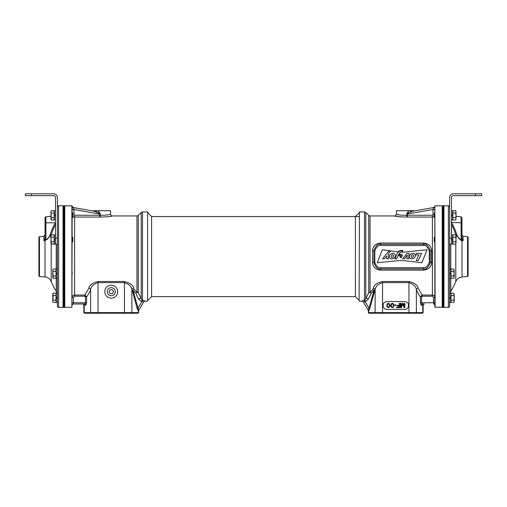 <?xml version="1.0" encoding="UTF-8"?>
<svg xmlns="http://www.w3.org/2000/svg" width="507" height="507" viewBox="0 0 507 507"><rect width="100%" height="100%" fill="white"/><g stroke="black" fill="none" stroke-linecap="round" stroke-linejoin="round"><path stroke-width="0.76" d="M359.419 211.939L359.108 300.917L359.419 211.939L364.501 211.939L364.501 300.226L363.855 300.378L364.514 300.22M363.601 300.436L361.808 301.126A1.844 1.844 -30 0 1 363.405 302.039M359.419 301.228L361.871 301.228A1.844 1.844 150 0 1 363.468 302.147L363.468 302.147M368.342 299.143A1.844 1.331 -149.5 0 0 365.807 298.604L365.807 212.477L368.728 215.399L368.728 292.735L365.807 298.604L364.501 300.226A1.844 1.394 -104.3 0 1 365.724 301.323L363.411 302.045L368.095 310.164L368.45 310.056L373.989 290.34L371.257 293.179L368.342 299.143L365.724 301.323M434.848 302.768L433.618 302.768L433.618 297.501L434.848 297.501C434.695 295.993 433.872 295.175 432.389 295.036L422.154 295.036L418.136 288.128C417.648 285.2 414.587 282.995 408.959 281.505L382.538 281.505C376.98 282.919 373.925 285.13 373.361 288.128L372.765 289.548L370.034 292.26A1.844 1.622 0 0 0 368.728 292.735A1.844 1.261 -158.4 0 1 371.257 293.179A1.844 1.407 -129.8 0 0 370.034 292.26L370.034 215.938L394.522 215.938C395.511 216.546 399.789 216.914 407.368 217.047L407.368 215.247L432.389 215.247L433.003 214.619L433.003 209.518L434.848 209.518L434.848 209.163M364.476 301.595L365.078 301.481L369.109 308.459A1.844 1.191 15.1 0 1 369.647 309.162L374.527 291.043A1.844 1.191 15.1 0 0 373.989 290.34A1.844 1.369 -142.5 0 0 372.765 289.548A1.844 1.451 23.1 0 1 374.527 291.043L375.123 289.567L375.123 312.616L368.342 312.616L368.963 313.231L422.534 313.231L423.149 312.616L375.123 312.616L375.712 313.231M361.808 301.126A1.844 1.844 150 0 1 363.411 302.045M363.855 300.378A1.844 1.388 -103 0 1 365.078 301.481M369.28 313.231L368.69 312.616L368.69 310.937L368.342 311.089L369.647 309.162M382.538 281.505L382.538 282.64C378.051 284.116 375.579 286.423 375.123 289.567A1.844 1.394 -159.2 0 0 373.361 288.128M400.638 216.939L396.316 216.318M395.054 216.058L394.522 215.938A1.844 1.844 -44.7 0 0 396.366 214.188C397.171 214.822 400.676 215.209 406.887 215.348A1.844 0.494 -93.8 0 0 407.368 217.047L432.389 217.047L434.176 216.286M372.499 250.692L372.499 262.48C372.949 267.081 375.617 269.629 380.504 270.13L423.611 270.13C428.561 269.572 431.229 267.018 431.615 262.468L431.615 250.686C431.172 246.085 428.504 243.531 423.611 243.03L380.504 243.03C375.56 243.594 372.892 246.142 372.499 250.692L373.887 250.597L373.887 262.563C375.719 267.436 377.924 269.547 380.504 268.894L423.611 268.894C426.235 269.509 428.44 267.398 430.234 262.563L430.234 250.597C428.402 245.724 426.191 243.613 423.611 244.266L380.504 244.266C377.886 243.652 375.681 245.762 373.887 250.597L374.812 250.718L374.812 262.442C376.6 266.486 378.501 268.228 380.51 267.664L423.611 267.664C425.652 268.197 427.553 266.454 429.309 262.442L429.309 250.718C427.515 246.675 425.62 244.932 423.611 245.496L380.51 245.496C378.463 244.963 376.568 246.706 374.812 250.718M434.841 296.582L434.829 295.777M434.848 274.293L434.848 271.847M434.581 212.883L434.581 217.814L434.176 217.408L434.176 213.289L434.848 212.883L434.848 208.783M442.858 206.438L442.237 205.823L442.237 307.337L434.848 307.077L434.848 207.3M434.848 206.907L435.114 307.337M442.237 307.337L442.858 306.722M442.237 205.823L435.114 205.823M433.263 207.946L433.346 207.585L433.263 207.946A1.844 1.496 180 0 0 434.816 206.742L434.733 206.463A1.844 1.844 -100 0 1 433.358 207.578A1.844 1.844 -100 0 1 433.346 207.585L433.003 209.518L407.127 214.081L408.458 212.921L412.685 211.223L411.158 211.685A1.844 1.077 59.5 0 1 410.005 210.703L409.029 210.703L406.76 213.479L406.887 215.348L407.368 215.247L407.127 214.081L406.684 214.176M399.009 214.854L396.594 214.252M434.848 206.083L434.822 206.083A1.844 1.844 80 0 1 433.327 207.585L412.685 211.223A1.844 1.464 80 0 1 411.411 210.703L413.617 210.703A1.844 1.844 -100 0 0 414.745 210.861L427.255 208.656M396.366 214.188L396.55 210.703L409.029 210.703M411.411 210.703L410.005 210.703M414.01 210.994L413.547 211.07M404.839 309.384A3.695 3.695 0 0 0 408.534 305.689L408.534 305.258A3.695 3.695 0 0 0 404.839 301.564L386.816 301.564A3.695 3.695 0 0 0 383.121 305.258L383.121 305.689A3.695 3.695 0 0 0 386.816 309.384L404.839 309.384M401.126 306.71L401.126 303.319L400.587 303.319L400.587 307.629L401.398 307.629L402.748 303.775L404.092 307.629L404.903 307.629L404.903 303.319L404.364 303.319L404.364 306.71L403.103 303.319L402.387 303.319L401.126 306.71M399.332 303.319L399.332 305.334L397 305.334L397 305.886L399.332 305.886L399.332 307.077L396.639 307.077L396.639 307.629L399.871 307.629L399.871 303.319L399.332 303.319M394.661 304.878L394.661 305.334L395.923 305.334L395.923 304.878L394.661 304.878M393.945 305.886L393.318 303.687L392.329 303.319L391.068 303.959L390.713 305.886L391.341 307.261L392.868 307.54L393.945 305.886M393.495 305.797L392.779 307.077L391.607 306.893L391.163 305.797L391.607 304.054L393.045 304.054L393.495 305.797M389.991 305.886L389.363 303.687L388.375 303.319L387.12 303.959L386.759 305.886L387.386 307.261L388.913 307.54L389.991 305.886M389.547 305.797L388.825 307.077L387.659 306.893L387.209 305.797L387.659 304.054L389.097 304.054L389.547 305.797M418.136 288.128A1.844 1.394 -20.8 0 0 416.374 289.567C415.974 286.506 413.503 284.199 408.959 282.64L382.538 282.64L382.538 313.231M431.755 295.036L422.154 295.036L420.398 296.791C418.902 295.112 417.559 292.704 416.374 289.567L416.374 312.616L415.784 313.231M422.331 303.997L421.571 302.768L420.398 302.768L421.152 305.227A1.229 1.179 90 0 1 422.331 303.997L423.985 303.997A1.229 1.179 90 0 0 422.806 305.227L423.149 305.227L423.149 312.616L423.149 305.227A1.229 1.229 0 0 1 424.384 303.997A1.229 1.229 0 0 0 423.149 305.227M432.389 215.247L432.389 296.202L422.154 296.202L421.571 296.791L421.571 302.768L433.618 302.768L433.618 303.997A1.229 1.229 0 0 1 434.848 305.227M368.095 310.164A1.844 1.844 128.8 0 1 368.342 311.089L368.342 312.616L368.963 313.231M421.887 262.702L427.078 249.767L402.178 252.309L402.875 250.49C400.904 250.097 399.199 250.572 397.767 251.922L382.367 249.704L377.208 262.721L401.303 260.402L421.887 262.702M413.452 258.266C417.248 256.656 414.802 251.485 411.209 253.887C407.432 255.471 409.89 260.737 413.452 258.266M411.659 257.524C413.497 257.005 413.972 256.054 413.091 254.666C411.272 255.173 410.79 256.13 411.659 257.524M393.521 258.266C397.317 256.656 394.871 251.485 391.277 253.887C387.5 255.471 389.959 260.737 393.521 258.266M391.664 257.524C393.502 257.005 393.983 256.054 393.096 254.666C391.277 255.173 390.802 256.13 391.664 257.524M421.596 253.367L418.3 260.611L416.241 260.611L418.845 254.875L415.664 254.875L416.342 253.367L421.596 253.367M402.609 258.804L407.121 253.329L409.13 253.329L408.61 258.811L406.836 258.811L407.355 255.008L404.51 258.804L402.609 258.804M400.118 253.709L398.787 255.579L402.412 255.579C401.962 254.463 401.024 254.254 399.592 254.945L400.118 253.709M402.057 256.58L399.89 256.58C400.277 257.886 400.999 257.886 402.057 256.58L402.07 256.58M396.734 258.874L394.909 258.874L397.418 253.145C398.534 251.352 400.162 250.572 402.305 250.813L401.791 252.118C400.372 252.156 399.37 252.841 398.794 254.159L396.734 258.874M386.67 256.041L384.496 258.792L382.62 258.792L388.723 251.212L390.27 251.428L388.254 254.178L388.514 258.792L386.714 258.792L386.67 256.041M431.615 250.692L429.309 250.718M431.615 262.468L429.309 262.442M372.499 262.474L374.812 262.442M402.412 255.579C401.962 254.463 401.024 254.254 399.592 254.945M143.145 300.378A1.844 1.388 -77 0 0 141.922 301.481L141.276 301.323A1.844 1.394 -75.7 0 1 142.499 300.226L145.192 301.126A1.844 1.844 30 0 0 143.589 302.045L143.532 302.147A1.844 1.844 -150 0 1 145.129 301.228L147.581 301.228L147.581 211.939L142.499 211.939L142.511 300.226L141.193 298.604L138.272 292.735A1.844 1.261 -21.6 0 0 135.743 293.179L133.011 290.34L138.55 310.056A1.844 1.755 109.6 0 0 138.31 310.937L138.658 311.089L138.31 310.937L138.31 312.616L83.851 312.616L84.466 313.231L138.037 313.231L138.658 312.616L137.72 313.231M147.581 301.228L147.581 211.939M138.272 215.399L136.966 215.938L136.966 292.26A1.844 1.622 0 0 1 138.272 292.735L138.272 215.399L141.193 212.477L141.193 298.604A1.844 1.331 -30.5 0 0 138.658 299.143L135.743 293.179A1.844 1.407 -50.2 0 1 136.966 292.26L134.235 289.548L133.639 288.128C133.151 285.2 130.096 282.995 124.462 281.505L98.041 281.505C92.489 282.919 89.428 285.13 88.864 288.128L84.846 295.036L74.611 295.036C73.128 295.175 72.305 295.993 72.152 297.501L73.382 297.501L73.382 302.768L72.152 302.768M141.276 301.323L138.658 299.143M143.532 302.147L141.922 301.481L139.355 305.917M112.446 215.944L111.946 216.058M72.824 216.286L74.611 217.047L99.632 217.047C107.205 216.914 111.489 216.546 112.478 215.938A1.844 1.844 44.7 0 1 110.634 214.188C109.829 214.822 106.324 215.209 100.113 215.348L99.632 215.247L100.24 213.479L97.971 210.703L110.45 210.703L110.634 214.188M84.872 295.004L85.943 293.699M72.152 271.847L72.152 274.293M72.152 207.243L71.886 307.337L71.886 205.823L64.763 205.823L64.142 206.438M72.152 209.163L72.152 208.783M97.971 210.703L95.589 210.703A1.844 1.464 -80 0 1 94.315 211.223L98.542 212.921L99.873 214.081L73.997 209.518L73.737 207.946L73.997 209.518L72.152 209.518L72.152 209.087L72.152 212.883L72.824 213.289L72.824 217.408L72.152 217.814M64.763 205.823L64.763 307.337L64.142 306.722M64.763 307.337L71.886 307.337M71.886 205.823L72.152 206.85M88.864 288.128A1.844 1.394 -159.2 0 1 90.626 289.567C89.441 292.697 88.098 295.106 86.602 296.791L84.846 295.036L84.846 296.202L74.611 296.202L74.611 215.247L99.632 215.247L99.632 217.047A1.844 0.494 93.8 0 0 100.113 215.348L100.316 214.176M94.245 211.216L73.654 207.585A1.844 1.844 100 0 1 73.642 207.578A1.844 1.844 100 0 1 72.267 206.463M73.737 207.946L72.824 207.192L73.737 207.946A1.844 1.496 -0 0 1 72.184 206.742M72.152 206.083L72.178 206.083A1.844 1.844 -80 0 0 73.673 207.585L79.745 208.656M97.54 212.414L96.317 211.869M95.848 211.685L95.842 211.685A1.844 1.077 120.5 0 0 96.995 210.703M95.589 210.703L93.383 210.703A1.844 1.844 100 0 1 92.255 210.861L92.432 210.893M93.294 211.045L92.401 210.88M92.99 210.994L93.453 211.07M84.669 303.997L84.669 303.997A1.229 1.179 -90 0 1 85.848 305.227L86.602 302.768L85.43 302.768L84.669 303.997L73.382 303.997A1.229 1.229 0 0 0 72.152 305.227A1.229 1.229 0 0 1 73.382 303.997L83.015 303.997A1.229 1.179 90 0 1 84.194 305.227L84.194 312.616L84.783 313.231M98.041 281.505L98.041 282.64C93.554 284.116 91.083 286.423 90.626 289.567L90.626 312.616L91.216 313.231M133.639 288.128A1.844 1.394 -20.8 0 0 131.877 289.567C131.484 286.506 129.012 284.199 124.462 282.64L98.041 282.64L98.041 313.231M138.31 312.616L138.31 310.937L137.353 309.162L132.473 291.043A1.844 1.191 164.9 0 1 133.011 290.34A1.844 1.369 -37.5 0 1 134.235 289.548A1.844 1.451 -23.1 0 0 132.473 291.043L131.877 289.567L131.877 312.616L131.288 313.231M143.589 302.045L138.905 310.164A1.844 1.844 0 0 0 138.658 311.089L138.658 312.616M111.255 298.148A6.464 6.464 0 0 1 104.784 291.683A6.464 6.464 0 0 1 111.255 285.213A6.464 6.464 0 0 1 117.719 291.683A6.464 6.464 0 0 1 111.255 298.148M85.848 305.227L83.851 305.227A1.229 1.229 0 0 0 82.616 303.997A1.229 1.229 0 0 1 83.851 305.227L83.851 312.616L84.466 313.231M111.255 295.701A4.018 4.018 0 0 0 115.273 291.683A4.018 4.018 0 0 0 111.255 287.659A4.018 4.018 0 0 0 107.23 291.683A4.018 4.018 0 0 0 111.255 295.701M137.353 309.162A1.844 1.191 164.9 0 1 137.891 308.459L141.922 301.481M147.892 212.858L151.587 216.552L151.587 296.608L355.413 296.608L355.413 216.552L359.108 212.858M355.413 296.608L359.108 300.302M151.587 296.608L147.892 300.302M443.473 256.58L443.473 307.381L442.858 307.381L442.858 205.779L443.473 205.779L443.473 256.58M64.142 256.58L64.142 307.381L63.527 307.381L63.527 205.779L64.142 205.779L64.142 256.58M443.473 206.273L443.961 205.779L448.397 205.779L448.397 307.381L443.961 307.381L443.473 306.893M443.961 205.779L443.961 307.381M449.627 207.008A1.229 1.229 0 0 0 448.397 205.779M451.477 238.106L451.477 244.26L449.627 244.26L449.627 238.106L451.477 238.106L451.477 197.464A1.844 1.844 0 0 1 453.321 195.613L475.49 195.613L475.49 193.769L453.321 193.769A3.695 3.695 0 0 0 449.627 197.464L449.627 306.152A1.229 1.229 0 0 1 448.397 307.381M449.627 264.584L449.627 262.867M449.627 260.687L449.627 260.047M449.627 257.733L449.627 256.84M449.627 256.453L449.627 255.94M449.627 253.76L449.627 252.797M449.627 250.293L449.627 248.576M449.627 297.824L449.627 298.401L450.799 298.401L450.799 302.375L449.627 302.375M449.627 269.103L450.799 269.103L450.799 273.077L449.627 273.077L449.627 274.249L450.799 274.249L450.799 278.223L449.627 278.223L449.627 274.249M451.477 222.415L461.104 222.776L461.104 216.787L456.034 216.343M451.477 222.598L451.686 222.795A62.969 60.593 -161.3 0 1 456.832 234.811C458.138 238.144 459.792 239.874 461.782 240.007L461.104 237.796L461.947 238.03L461.947 218.403M461.928 237.986L463.068 240.717L461.997 240.667L463.068 240.717L461.991 240.16L462.454 239.893M451.477 224.443A61.816 59.484 -161.3 0 1 455.799 234.899L455.97 235.381M461.858 240.654L460.971 240.502M456.034 235.546L461.997 240.667L461.997 276.98L467.562 276.492L468.1 275.954L468.1 237.206L467.562 236.668L467.562 276.492M463.068 240.717L463.068 236.275L467.562 236.668M461.997 240.667L461.782 240.007L462.333 239.691M55.523 238.106L57.373 238.106L57.373 244.26L55.523 244.26L55.523 197.464A1.844 1.844 180 0 0 53.679 195.613L25.35 195.613L25.35 193.769L53.679 193.769A3.695 3.695 180 0 1 57.373 197.464L57.373 306.152A1.229 1.229 0 0 0 58.603 307.381L63.039 307.381L63.039 205.779L58.603 205.779A1.229 1.229 0 0 0 57.373 207.008M63.039 307.381L63.527 306.893M63.039 205.779L63.527 206.273M57.373 247.961L57.373 247.346M57.373 302.375L56.201 302.375L56.201 298.401L57.373 298.401L57.373 293.255L56.201 293.249L57.069 293.249M57.373 278.223L56.201 278.223L56.201 274.249L57.373 274.249L57.373 269.103L56.201 269.103L56.201 273.077L57.373 273.077M45.053 218.403L45.053 238.03L43.932 240.717L45.003 240.667L50.966 235.546M51.03 235.387L51.201 234.899L50.168 234.811A62.969 60.593 161.3 0 1 55.314 222.795L45.896 222.776L45.896 237.796L45.053 238.03L45.053 235.045L43.932 236.275L39.438 236.668L38.9 237.206L38.9 275.954L39.438 276.492L39.438 236.668M50.168 234.811C48.843 238.151 47.195 239.887 45.218 240.007L44.667 239.691M45.896 237.796L45.218 240.007L43.932 240.717L45.003 240.667L44.546 239.893M51.201 235.09L51.201 234.899A61.816 59.484 161.3 0 1 55.523 224.443M45.053 224.867L45.053 231.331M45.003 240.667L45.003 276.98L39.438 276.492M57.373 261.181L57.373 260.573M57.373 256.25L57.373 254.685M475.49 193.769L481.65 193.769L481.65 195.613L475.49 195.613M25.965 195.62L47.519 195.62L25.965 195.613M25.35 195.62L31.51 195.62L31.51 193.769M36.434 195.62L30.274 195.62L36.434 195.62M451.477 240.084L452.65 240.084L452.65 244.057L451.477 244.057M451.477 234.937L452.65 234.937L452.65 240.084M451.477 238.911L452.65 238.911M451.477 215.938L452.65 215.938L452.65 219.905L451.477 219.905M451.477 210.792L452.65 210.792L452.65 215.938M451.477 214.765L452.65 214.765M449.931 293.249L450.799 293.249L450.799 298.401M450.799 293.255L449.627 293.255L449.627 297.229L450.799 297.229M55.523 244.057L54.35 244.057L54.35 238.911L55.523 238.911M54.35 240.084L55.523 240.084M54.35 238.911L54.35 234.937L55.523 234.937M55.523 219.905L54.35 219.905L54.35 214.759L55.523 214.759M54.35 215.931L55.523 215.931M54.35 214.759L54.35 210.785L55.523 210.785M56.201 298.401L56.201 297.229L57.373 297.229M56.201 297.229L56.201 293.255M455.907 235.349L455.679 234.874L452.833 234.874L452.833 244.12L455.679 244.12L456.027 243.126M452.833 241.807L455.679 241.807L456.034 242.961L456.034 239.494L455.679 241.807M452.833 237.187L455.679 237.187L456.034 239.494L456.034 236.028L455.679 237.187M455.679 234.874L456.034 236.028L455.679 234.874M434.581 237.035L434.581 241.959L434.176 241.554L434.176 237.434L434.848 237.035M455.907 211.197L455.679 210.728L452.833 210.728L452.833 219.968L455.679 219.968L456.027 218.973M452.833 217.661L455.679 217.661L456.034 218.815L456.034 215.348L455.679 217.661M452.833 213.035L455.679 213.035L456.034 215.355L456.034 211.882L455.679 213.035M455.679 210.728L456.034 211.882L455.679 210.728M51.093 243.645L51.321 244.12L54.167 244.12L54.167 234.874L51.321 234.874L50.973 235.869M51.321 244.12L50.966 236.028L50.966 243.499L51.321 244.12M54.167 241.807L51.321 241.807M54.167 237.187L51.321 237.187M72.152 241.959L72.152 237.035M72.419 241.959L72.824 241.554L72.824 237.434L72.419 237.035M51.093 219.499L51.321 219.968L54.167 219.968L54.167 210.728L51.321 210.728L50.973 211.723M51.321 219.968L50.966 211.882L50.966 219.347L51.321 219.968M54.167 217.661L51.321 217.661M54.167 213.035L51.321 213.035M72.419 217.814L72.419 212.883M108.992 291.683L110.127 293.635L112.383 293.635L113.511 291.683L112.383 289.725L110.127 289.725L108.992 291.683M450.799 273.077L450.799 274.249M454.057 269.515L453.828 269.046L450.989 269.046L450.989 278.286L453.828 278.286L454.183 277.291M450.989 275.979L453.828 275.979L454.19 277.133L454.19 273.666L453.828 275.979M450.989 271.353L453.828 271.353L454.19 273.666L454.19 270.199L453.828 271.353M453.828 269.046L454.19 270.199L453.828 269.046M450.989 293.192L453.828 293.192L454.19 294.345L453.828 293.185L450.989 293.185L450.989 302.438L453.828 302.438L454.183 301.443M450.989 300.125L453.828 300.125L454.19 301.278L454.19 297.812L453.828 300.125M450.989 295.505L453.828 295.505L454.19 297.812L454.19 294.345L453.828 295.505M56.201 274.249L56.201 273.077M52.943 277.817L53.172 278.286L56.011 278.286L56.011 269.046L53.172 269.046L52.817 270.041M53.172 278.286L52.81 270.199L52.81 277.665L53.172 278.286M56.011 275.979L53.172 275.979M56.011 271.353L53.172 271.353M52.943 301.963L53.172 302.438L56.011 302.438L56.011 293.192L53.172 293.192L52.81 294.345L53.172 293.185L56.011 293.192M52.817 294.187L52.81 301.817L53.172 302.438L52.81 301.278L53.172 295.505L52.81 293.813M56.011 300.125L53.172 300.125M56.011 295.505L53.172 295.505M422.154 295.036L422.154 296.202M433.618 297.501L432.389 296.202M434.176 214.619L433.003 214.619M407.279 213.713L406.76 213.479M408.458 212.921A1.844 0.558 46.1 0 1 407.634 212.116M408.959 281.505L408.959 313.231M420.398 302.768L420.398 296.791L421.571 296.791M368.69 310.937A1.844 1.755 70.4 0 0 368.45 310.056M421.152 305.227L422.806 305.227L422.806 312.616L422.217 313.231M380.504 243.03L380.51 245.496M423.611 267.664L423.611 270.13M423.611 245.496L423.611 243.03M380.504 270.13L380.51 267.664M72.824 214.619L73.997 214.619L74.611 215.247M73.997 209.518L73.997 214.619M99.721 213.713L100.24 213.479M98.542 212.921A1.844 0.558 133.9 0 0 99.366 212.116M72.152 305.227A1.229 1.229 0 0 1 73.382 303.997L73.382 302.768L85.43 302.768L85.43 296.791L84.846 296.202M74.611 296.202L73.382 297.501M86.602 302.768L86.602 296.791L85.43 296.791M124.462 281.505L124.462 313.231M83.851 305.227A1.229 1.229 0 0 0 82.616 303.997M450.748 244.26L450.748 269.103M450.748 278.223L450.748 291.424L449.924 293.255M461.104 228.594L461.104 237.796L461.104 222.776L461.947 223.017M450.748 291.424A65.891 65.891 0 0 0 455.799 281.543L455.799 243.905M455.799 235.083L456.832 234.811M58.603 307.381L58.603 205.779M51.201 243.905L51.201 281.543A65.891 65.891 0 0 0 56.252 291.424L56.252 278.223M56.252 269.103L56.252 244.26M45.896 216.787L45.896 222.776L45.053 223.017L45.053 217.706L45.896 216.787L50.966 216.343M43.932 236.275L43.932 240.717M55.523 244.26L57.373 244.26L55.523 244.26M365.807 212.477L364.501 211.939M434.848 207.243L434.848 208.111M434.848 209.087L434.848 209.518M433.346 207.585L434.176 207.192M368.728 215.399L370.034 215.938M141.193 212.477L142.499 211.939M136.966 215.938L112.478 215.938M151.587 216.552L359.108 216.552M461.104 216.787L461.947 217.706M463.068 236.275L461.947 235.045M461.997 276.98C459.082 277.348 457.016 278.869 455.799 281.543M56.252 291.424L57.076 293.255M45.003 276.98C47.918 277.348 49.984 278.869 51.201 281.543"/></g></svg>
